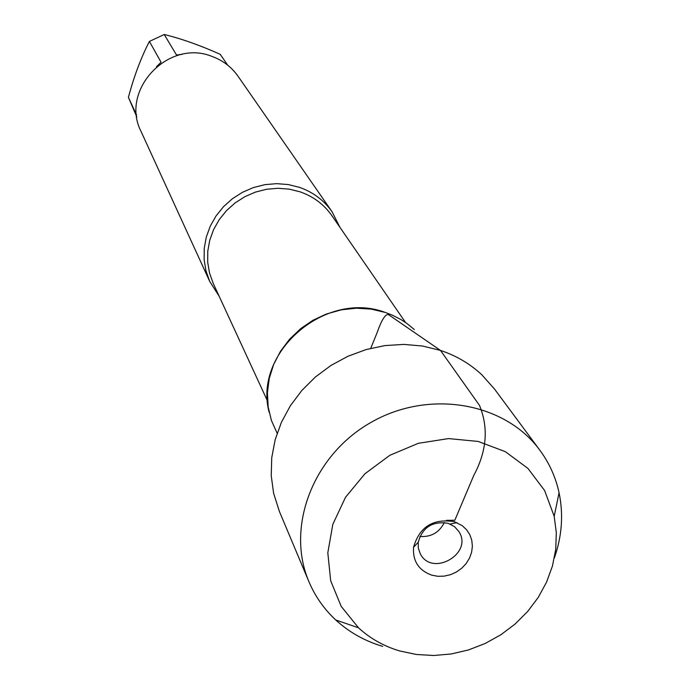 <?xml version="1.0" encoding="UTF-8"?>
<svg xmlns="http://www.w3.org/2000/svg" width="690" height="690" viewBox="0 0 690 690"><rect width="100%" height="100%" fill="white"/><g stroke="black" fill="none" stroke-linecap="round" stroke-linejoin="round"><path stroke-width="1.03" d="M136.81 116.929L128.409 97.342C134.058 76.228 141.062 57.589 149.402 41.434L164.22 34.5C181.427 38.709 200.1 45.316 220.231 54.329L227.674 65.145M164.22 34.5L176.519 55.01L182.082 54.355M156.501 66.68L161.063 62.247L149.402 41.434M128.409 97.342L136.568 114.954M219.144 296.217L209.743 281.477L205.991 270.894L204.137 259.742L204.24 248.348L206.31 237.032L210.286 226.104L216.082 215.892L223.508 206.69L232.375 198.755L242.423 192.329L253.359 187.585L264.874 184.661L276.63 183.652L288.299 184.566L299.529 187.378C313.131 192.174 323.972 200.307 332.071 211.77L339.954 227.372M269.135 412.292C252.997 352.366 325.542 289.714 385.348 312.466L371.134 309.103L356.333 308.206L341.421 309.81L326.844 313.89L313.053 320.298L300.478 328.854L289.507 339.29L280.485 351.279L273.671 364.449L269.272 378.387L267.418 392.662L268.151 406.85L271.429 420.512L277.139 433.234M332.071 211.77L238.059 76.262C231.495 66.965 222.775 60.34 211.908 56.382C168.231 38.597 119.698 90.39 141.088 131.523L209.743 281.477M385.348 312.466L392.222 315.097L400.881 319.513L406.936 323.472L414.336 329.553M382.726 646.383C364.794 641.045 349.131 632.247 335.754 619.982C324.119 609.175 315.201 596.462 308.991 581.851L279.372 511.402L273.611 493.272L271.23 475.686L271.739 457.712L275.155 439.772L281.408 422.315L290.352 405.755L301.797 390.506L315.451 376.956L330.993 365.433L348.045 356.221L366.183 349.545L384.96 345.578L403.917 344.405L422.582 346.035L440.505 350.425C456.263 355.686 470.002 363.768 481.724 374.687L494.385 388.875L539.899 450.277C549.3 463.059 555.692 477.213 559.064 492.729C563.558 514.438 561.996 536.156 554.389 557.882M308.991 581.851C285.531 527.307 312.889 455.176 371.056 422.375C428.93 389.057 504.925 402.279 539.899 450.277M444.334 522.52C439.254 532.577 431.095 537.225 419.856 536.475M448.181 523.331L454.563 526.66L458.988 531.697C473.323 553.76 431.957 577.332 420.279 553.751L418.338 548.214L418.218 542.236C422.565 527.195 432.552 520.898 448.181 523.331M431.621 575.124L437.762 576.288L444.127 576.141L450.441 574.692L456.392 572.019L461.714 568.241L466.155 563.54L469.511 558.124L471.624 552.25L472.383 546.187L471.762 540.218L469.786 534.629L466.535 529.687L462.171 525.616L454.236 521.64C433.01 518.328 419.442 526.884 413.543 547.317C412.637 561.022 418.666 570.294 431.621 575.124M399.579 650.92L416.337 654.474L433.674 655.5L451.191 653.973L468.484 649.946L485.139 643.503L500.785 634.817L515.068 624.062L527.643 611.513L538.226 597.428L546.558 582.144L552.448 566.016L555.726 549.404L556.321 532.706L554.191 516.31L544.582 490.478L527.928 468.407L505.313 451.657L478.239 441.453L448.56 438.581L418.373 443.299L389.824 455.305L364.932 473.754L345.492 497.318L332.83 524.314L327.81 552.802L330.691 580.799L341.196 606.381L358.515 627.814C370.185 638.543 383.873 646.245 399.579 650.92M446.421 520.346L454.831 520.243L473.72 475.557C490.633 444.153 485.544 420.201 479.507 405.427L440.505 350.425L388.315 314.511C385.236 314.105 381.475 320.229 377.016 332.899L370.728 348.329M405.522 322.471L331.907 215.694C324.05 204.49 313.484 196.555 300.228 191.88L289.317 189.155L277.984 188.275L266.564 189.267L255.386 192.113L244.769 196.728L235.023 202.989L226.423 210.7L219.213 219.653L213.607 229.58L209.76 240.189L207.768 251.186L207.69 262.252L209.527 273.068L213.201 283.331L267.539 401.097M301.28 328.216L312.889 320.307L325.62 314.347M418.218 542.236L413.543 547.317M450.139 524.046L456.892 522.615M554.191 516.31L559.064 492.729M358.515 627.814L335.754 619.982"/></g></svg>

